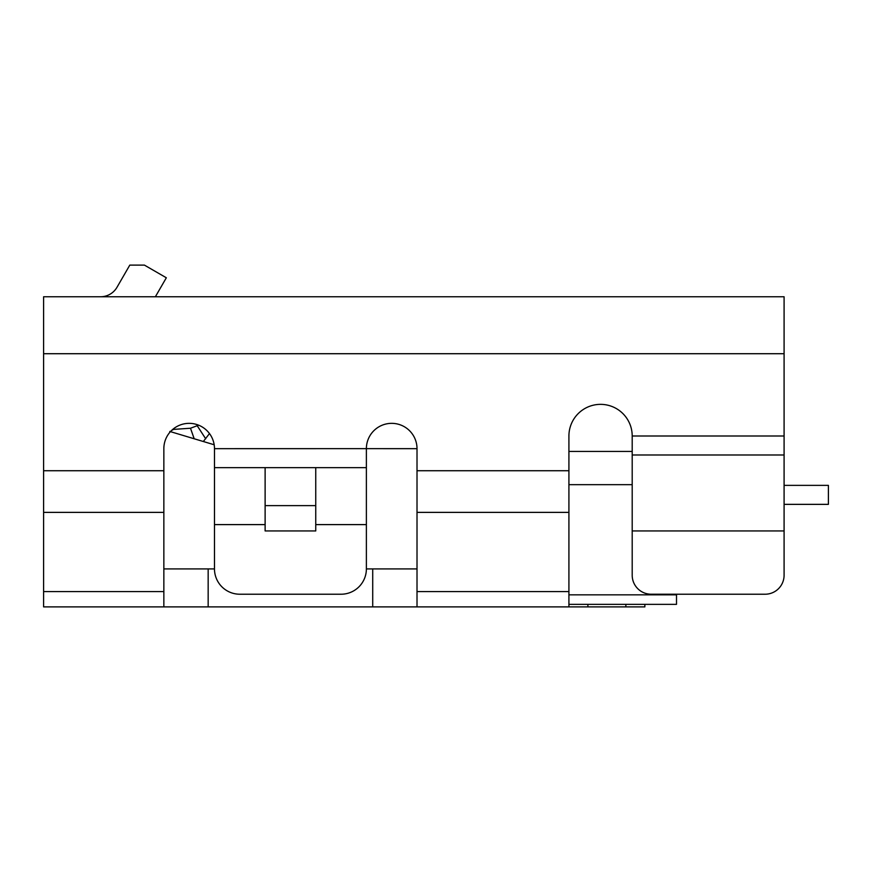 <?xml version="1.0" encoding="UTF-8"?>
<svg xmlns="http://www.w3.org/2000/svg" width="872" height="872" viewBox="0 0 872 872"><rect width="100%" height="100%" fill="white"/><g stroke="black" fill="none" stroke-linecap="round" stroke-linejoin="round"><path stroke-width="1.31" d="M210.839 443.761L189.224 437.275M174.084 432.741L170.432 431.64M171.49 430.539L173.55 429.395L190.488 428.239L194.184 438.769L169.778 431.444M207.296 442.704L214.185 444.764M568.915 604.351L676.509 604.351L676.509 594.224L765.115 594.224A18.988 18.988 0 0 0 784.092 575.237L784.092 296.763L43.6 296.763L43.6 470.727L163.849 470.727L163.849 448.666A25.321 25.321 0 0 1 189.17 423.345A25.321 25.321 0 0 1 214.479 448.666L214.479 568.915A25.321 25.321 0 0 0 239.8 594.224L341.061 594.224A25.321 25.321 0 0 0 366.382 568.915L366.382 524.606L366.382 568.915L417.012 568.915L366.382 568.915M784.092 485.366L828.4 485.366L828.4 504.354L784.092 504.354M194.184 438.769L203.329 441.515L209.487 433.558M198.696 425.209L197.192 425.721L205.694 438.78M366.382 467.654L315.751 467.654L315.751 524.606L366.382 524.606L366.382 448.666A25.321 25.321 0 0 1 391.692 423.345A25.321 25.321 0 0 1 417.012 448.666L366.382 448.655A25.321 25.321 0 0 1 366.382 448.655L214.479 448.666M163.849 568.915L214.479 568.915L163.849 568.915M417.012 448.666L417.012 470.727L568.915 470.727L568.915 436A31.643 31.643 0 0 1 600.557 404.357A31.643 31.643 0 0 1 632.2 436L632.2 454.988L784.092 454.988M117.001 287.27A18.988 18.988 0 0 1 100.563 296.763A18.988 18.988 0 0 0 117.001 287.27L129.797 265.11L144.414 265.11L166.334 277.776L155.369 296.763M765.115 594.224L651.188 594.224A18.988 18.988 0 0 1 632.2 575.237L632.2 530.939L784.092 530.939L784.092 575.237M315.751 467.654L265.121 467.654L265.121 530.939L315.751 530.939L315.751 524.606M632.2 530.939L632.2 454.988M644.855 604.351L644.855 606.89L568.915 606.89L568.915 470.727M568.915 512.376L417.012 512.376L417.012 470.727M265.121 467.654L214.479 467.654M265.121 530.939L315.751 530.939M315.751 505.618L265.121 505.618M568.915 606.89L417.012 606.89L417.012 591.587L568.915 591.587M417.012 512.376L417.012 591.587M417.012 606.89L372.715 606.89L372.715 568.915M163.849 470.727L163.849 512.376L43.6 512.376L43.6 606.89L372.715 606.89M163.849 512.376L163.849 606.89M43.6 512.376L43.6 470.727M173.55 428.73L173.55 429.395M632.2 484.668L568.915 484.668M568.915 594.846L676.509 594.846M568.915 451.445L632.2 451.445M197.192 424.653L197.192 425.721L190.488 428.239M784.092 436L632.2 436M784.092 353.716L43.6 353.716M265.121 524.606L214.479 524.606M587.892 606.89L587.892 604.351M625.867 606.89L625.867 604.351M208.157 606.89L208.157 568.915M43.6 591.587L163.849 591.587"/></g></svg>
